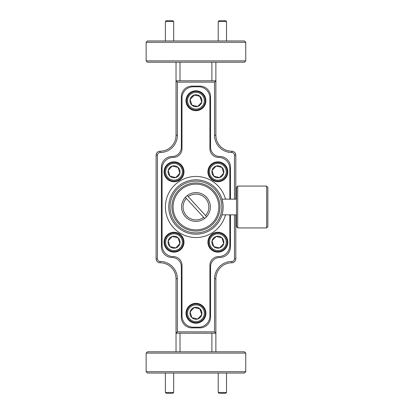 <?xml version="1.0" encoding="UTF-8"?>
<svg xmlns="http://www.w3.org/2000/svg" width="414" height="414" viewBox="0 0 414 414"><rect width="100%" height="100%" fill="white"/><g stroke="black" fill="none" stroke-linecap="round" stroke-linejoin="round"><path stroke-width="0.62" d="M172.855 393.3L166.216 393.3L165.383 392.472L173.689 392.472L172.855 393.3M219.047 20.7L225.692 20.7L226.52 21.528L218.219 21.528L219.047 20.7M226.52 392.472L225.692 393.3L219.047 393.3L218.219 392.472L226.52 392.472L226.52 373.045M165.383 21.528L166.216 20.7L172.855 20.7L173.689 21.528L165.383 21.528L165.383 40.955M212.175 224.766A24.059 24.059 0 0 0 205.66 184.991A24.059 24.059 0 0 0 171.898 207A24.059 24.059 0 0 0 212.175 224.766M180.525 190.104A22.879 22.879 0 0 1 212.848 191.573A22.879 22.879 0 0 1 211.378 223.896A22.879 22.879 0 0 1 179.055 222.427A22.879 22.879 0 0 1 180.525 190.104M206.576 216.698A14.381 14.381 0 0 1 185.332 216.698A14.381 14.381 0 0 1 187.263 195.543A14.381 14.381 0 0 1 206.576 216.698L187.263 195.543M223.146 207C221.899 196.878 221.899 196.878 223.146 207M236.482 199.155L221.992 199.155L222.98 203.988M236.482 214.845L221.992 214.845L222.515 212.827M195.951 179.805A27.195 27.195 0 0 1 223.146 207A27.195 27.195 0 0 1 195.951 234.195A27.195 27.195 0 0 1 168.757 207A27.195 27.195 0 0 1 195.951 179.805M195.951 232.885A25.885 25.885 0 0 0 221.837 207A25.885 25.885 0 0 0 195.951 181.115A25.885 25.885 0 0 0 170.066 207A25.885 25.885 0 0 0 195.951 232.885M237.708 227.835L236.482 226.613L236.482 187.387L237.708 186.165M237.708 207L237.708 227.938L266.663 227.938L266.663 186.062L237.708 186.062L237.708 207M266.663 186.191L267.858 187.387L267.858 226.613L266.663 227.809M225.48 199.155A30.553 30.553 0 0 0 189.214 177.202A30.553 30.553 0 0 0 166.154 213.738A30.553 30.553 0 0 0 225.48 214.845M245.766 60.884L244.436 62.209L147.467 62.209L146.142 60.884L245.766 60.884L245.766 42.285L146.142 42.285L147.467 40.955L244.436 40.955L245.766 42.285M146.142 60.884L146.142 42.285M146.142 353.116L147.467 351.791L244.436 351.791L245.766 353.116L146.142 353.116L146.142 371.715L245.766 371.715L244.436 373.045L147.467 373.045L146.142 371.715M245.766 353.116L245.766 371.715M172.172 250.361A8.368 8.368 0 0 0 182.191 244.063A8.368 8.368 0 0 0 175.898 234.045A8.368 8.368 0 0 0 165.874 240.337A8.368 8.368 0 0 0 172.172 250.361M176.105 233.139A9.299 9.299 0 0 1 183.102 244.27A9.299 9.299 0 0 1 171.965 251.267A9.299 9.299 0 0 1 164.969 240.13A9.299 9.299 0 0 1 176.105 233.139M172.7 248.043A5.993 5.993 0 0 0 178.113 237.812A5.993 5.993 0 0 0 168.193 240.865A5.993 5.993 0 0 0 172.7 248.043M172.881 247.261L175.8 247.929L179.878 243.535L178.113 237.812L172.271 236.477L168.193 240.865L169.957 246.594L172.881 247.261M216.004 179.955A8.368 8.368 0 0 0 226.028 173.663A8.368 8.368 0 0 0 219.736 163.639A8.368 8.368 0 0 0 209.712 169.937A8.368 8.368 0 0 0 216.004 179.955M219.943 162.733A9.299 9.299 0 0 1 226.934 173.87A9.299 9.299 0 0 1 215.797 180.861A9.299 9.299 0 0 1 208.806 169.73A9.299 9.299 0 0 1 219.943 162.733M216.538 177.642A5.993 5.993 0 0 0 221.945 167.406A5.993 5.993 0 0 0 212.03 170.464A5.993 5.993 0 0 0 216.538 177.642M216.713 176.856L219.632 177.523L223.71 173.135L221.945 167.406L216.103 166.071L212.03 170.464L213.795 176.188L216.713 176.856M172.172 179.955A8.368 8.368 0 0 0 182.191 173.663A8.368 8.368 0 0 0 175.898 163.639A8.368 8.368 0 0 0 165.874 169.937A8.368 8.368 0 0 0 172.172 179.955M176.105 162.733A9.299 9.299 0 0 1 183.102 173.87A9.299 9.299 0 0 1 171.965 180.861A9.299 9.299 0 0 1 164.969 169.73A9.299 9.299 0 0 1 176.105 162.733M172.7 177.642A5.993 5.993 0 0 0 178.113 167.406A5.993 5.993 0 0 0 168.193 170.464A5.993 5.993 0 0 0 172.7 177.642M172.881 176.856L175.8 177.523L179.878 173.135L178.113 167.406L172.271 166.071L168.193 170.464L169.957 176.188L172.881 176.856M216.004 250.361A8.368 8.368 0 0 0 226.028 244.063A8.368 8.368 0 0 0 219.736 234.045A8.368 8.368 0 0 0 209.712 240.337A8.368 8.368 0 0 0 216.004 250.361M219.943 233.139A9.299 9.299 0 0 1 226.934 244.27A9.299 9.299 0 0 1 215.797 251.267A9.299 9.299 0 0 1 208.806 240.13A9.299 9.299 0 0 1 219.943 233.139M216.538 248.043A5.993 5.993 0 0 0 221.945 237.812A5.993 5.993 0 0 0 212.03 240.865A5.993 5.993 0 0 0 216.538 248.043M216.713 247.261L219.632 247.929L223.71 243.535L221.945 237.812L216.103 236.477L212.03 240.865L213.795 246.594L216.713 247.261M194.088 321.424A8.368 8.368 0 0 0 204.112 315.132A8.368 8.368 0 0 0 197.814 305.108A8.368 8.368 0 0 0 187.796 311.4A8.368 8.368 0 0 0 194.088 321.424M198.021 304.202A9.299 9.299 0 0 1 205.018 315.339A9.299 9.299 0 0 1 193.881 322.33A9.299 9.299 0 0 1 186.89 311.193A9.299 9.299 0 0 1 198.021 304.202M194.616 319.106A5.993 5.993 0 0 0 200.029 308.875A5.993 5.993 0 0 0 190.109 311.933A5.993 5.993 0 0 0 194.616 319.106M194.797 318.325L197.716 318.992L201.794 314.604L200.029 308.875L194.187 307.54L190.109 311.933L191.873 317.657L194.797 318.325M194.088 108.892A8.368 8.368 0 0 0 204.112 102.6A8.368 8.368 0 0 0 197.814 92.576A8.368 8.368 0 0 0 187.796 98.868A8.368 8.368 0 0 0 194.088 108.892M198.021 91.67A9.299 9.299 0 0 1 205.018 102.807A9.299 9.299 0 0 1 193.881 109.798A9.299 9.299 0 0 1 186.89 98.661A9.299 9.299 0 0 1 198.021 91.67M194.616 106.574A5.993 5.993 0 0 0 200.029 96.343A5.993 5.993 0 0 0 190.109 99.396A5.993 5.993 0 0 0 194.616 106.574M194.797 105.793L197.716 106.46L201.794 102.067L200.029 96.343L194.187 95.008L190.109 99.396L191.873 105.125L194.797 105.793M195.951 323.231A9.962 9.962 0 0 0 205.913 313.269A9.962 9.962 0 0 0 195.951 303.307A9.962 9.962 0 0 0 185.989 313.269A9.962 9.962 0 0 0 195.951 323.231M195.951 110.693A9.962 9.962 0 0 0 205.913 100.731A9.962 9.962 0 0 0 195.951 90.769A9.962 9.962 0 0 0 185.989 100.731A9.962 9.962 0 0 0 195.951 110.693M217.867 252.162A9.962 9.962 0 0 0 227.835 242.2A9.962 9.962 0 0 0 217.867 232.238A9.962 9.962 0 0 0 207.906 242.2A9.962 9.962 0 0 0 217.867 252.162M174.035 181.762A9.962 9.962 0 0 0 183.997 171.8A9.962 9.962 0 0 0 174.035 161.838A9.962 9.962 0 0 0 164.073 171.8A9.962 9.962 0 0 0 174.035 181.762M217.867 181.762A9.962 9.962 0 0 0 227.835 171.8A9.962 9.962 0 0 0 217.867 161.838A9.962 9.962 0 0 0 207.906 171.8A9.962 9.962 0 0 0 217.867 181.762M174.035 252.162A9.962 9.962 0 0 0 183.997 242.2A9.962 9.962 0 0 0 174.035 232.238A9.962 9.962 0 0 0 164.073 242.2A9.962 9.962 0 0 0 174.035 252.162M229.827 199.155L229.827 168.679A11.292 11.292 0 0 0 218.535 157.387A8.632 8.632 0 0 1 209.898 148.75L209.898 98.077A11.292 11.292 0 0 0 198.611 86.785L193.297 86.785A11.292 11.292 0 0 0 182.005 98.077L182.005 148.75A8.632 8.632 0 0 1 173.373 157.387A11.292 11.292 0 0 0 162.081 168.679L162.081 245.321A11.292 11.292 0 0 0 173.373 256.613A8.632 8.632 0 0 1 182.005 265.25L182.005 315.923A11.292 11.292 0 0 0 193.297 327.215L198.611 327.215A11.292 11.292 0 0 0 209.898 315.923L209.898 265.25A8.632 8.632 0 0 1 218.535 256.613A11.292 11.292 0 0 0 229.827 245.321L229.827 214.845M197.861 106.3L201.794 102.067L199.817 96.291M194.399 95.054L190.109 99.396L191.873 105.125L197.716 106.46M197.861 318.837L201.794 314.604L199.817 308.828M194.042 307.7L190.109 311.933L191.873 317.657L197.716 318.992M212.092 241.072L213.795 246.594L219.632 247.929L223.71 243.535M223.648 243.328L221.945 237.812L216.103 236.477L212.03 240.865M179.811 172.928L178.113 167.406L172.271 166.071L168.193 170.464L169.957 176.188L175.8 177.523L179.878 173.135M219.632 177.523L223.71 173.135L221.945 167.406L216.103 166.071L212.03 170.464L213.795 176.188L219.632 177.523M168.255 241.072L169.957 246.594L175.8 247.929L179.878 243.535L178.113 237.812M172.126 236.632L168.193 240.865M176.028 351.791L176.028 278.731A15.939 15.939 0 0 0 160.089 262.792A3.985 3.985 0 0 1 156.104 258.807L156.104 155.193A3.985 3.985 0 0 1 160.089 151.208A15.939 15.939 0 0 0 176.028 135.269L176.028 62.209M180.012 62.209L180.012 80.808M211.89 80.808L211.89 62.209M215.875 62.209L215.875 135.269A15.939 15.939 0 0 0 231.819 151.208A3.985 3.985 0 0 1 235.804 155.193L235.804 199.155M211.89 351.791L211.89 333.192M180.012 333.192L180.012 351.791M235.804 214.845L235.804 258.807A3.985 3.985 0 0 1 231.819 262.792A15.939 15.939 0 0 0 215.875 278.731L215.875 351.791M214.55 331.862L215.875 333.192L176.028 333.192L177.358 331.862L214.55 331.862L214.55 278.731A17.269 17.269 0 0 1 231.819 261.462A2.655 2.655 0 0 0 234.474 258.807L234.474 214.845M177.358 82.138L176.028 80.808L215.875 80.808L214.55 82.138L177.358 82.138L177.358 135.269A17.269 17.269 0 0 1 160.089 152.538A2.655 2.655 0 0 0 157.429 155.193L157.429 258.807A2.655 2.655 0 0 0 160.089 261.462A17.269 17.269 0 0 1 177.358 278.731L177.358 331.862M234.474 199.155L234.474 155.193A2.655 2.655 0 0 0 231.819 152.538A17.269 17.269 0 0 1 214.55 135.269L214.55 82.138M230.489 199.155L230.489 167.147A10.624 10.624 0 0 0 219.86 156.523A9.299 9.299 0 0 1 210.566 147.224L210.566 96.747A10.624 10.624 0 0 0 199.936 86.122L191.967 86.122A10.624 10.624 0 0 0 181.342 96.747L181.342 147.224A9.299 9.299 0 0 1 172.043 156.523A10.624 10.624 0 0 0 161.413 167.147L161.413 246.853A10.624 10.624 0 0 0 172.043 257.477A9.299 9.299 0 0 1 181.342 266.776L181.342 317.253A10.624 10.624 0 0 0 191.967 327.878L199.936 327.878A10.624 10.624 0 0 0 210.566 317.253L210.566 266.776A9.299 9.299 0 0 1 219.86 257.477A10.624 10.624 0 0 0 230.489 246.853L230.489 214.845M205.551 215.575A12.87 12.87 0 0 0 188.282 196.66M185.332 197.302L204.645 218.457M186.352 198.425A12.87 12.87 0 0 0 203.621 217.34M176.028 278.731L177.358 278.731M214.55 278.731L215.875 278.731M160.089 262.792L160.089 261.462M231.819 261.462L231.819 262.792M156.104 258.807L157.429 258.807M234.474 258.807L235.804 258.807M156.104 155.193L157.429 155.193M234.474 155.193L235.804 155.193M160.089 151.208L160.089 152.538M231.819 152.538L231.819 151.208M176.028 135.269L177.358 135.269M214.55 135.269L215.875 135.269M173.689 373.045L173.689 392.472M165.383 373.045L165.383 392.472M218.219 40.955L218.219 21.528M226.52 40.955L226.52 21.528M218.219 373.045L218.219 392.472M173.689 40.955L173.689 21.528"/></g></svg>
